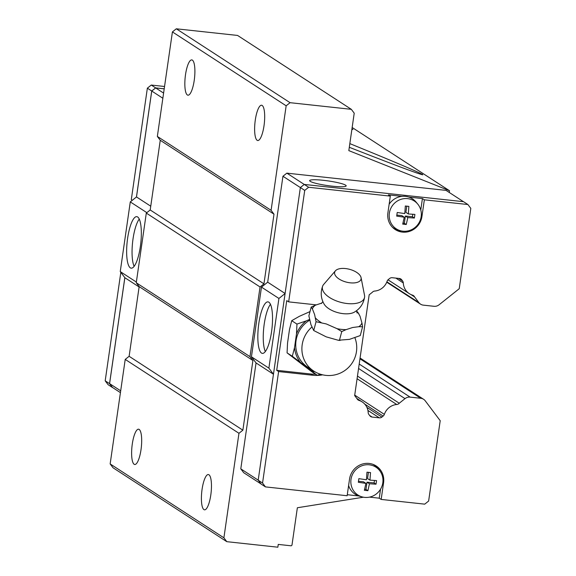 <?xml version="1.0" encoding="UTF-8"?>
<svg xmlns="http://www.w3.org/2000/svg" width="576" height="576" viewBox="0 0 576 576"><rect width="100%" height="100%" fill="white"/><g stroke="black" fill="none" stroke-linecap="round" stroke-linejoin="round"><path stroke-width="0.86" d="M335.419 270.821L323.669 284.436A21.715 10.505 14.9 0 0 322.69 286.02C320.35 292.334 320.839 298.39 324.173 304.186A17.41 8.417 14.9 0 0 343.202 313.661A17.41 8.417 14.9 0 0 354.283 312.185C360.05 308.808 363.485 303.797 364.586 297.151A21.715 10.505 14.9 0 0 364.522 295.294L361.073 277.639A13.637 6.595 14.9 0 0 345.499 268.553A13.637 6.595 14.9 0 0 335.419 270.821A13.637 6.595 14.9 0 0 337.658 277.985A13.637 6.595 14.9 0 0 350.215 282.823A13.637 6.595 14.9 0 0 361.073 277.639M208.944 474.761A17.748 4.68 96.2 0 1 210.953 493.855A17.748 4.68 96.2 0 1 204.523 509.825A17.748 4.68 96.2 0 1 203.926 509.602A17.748 4.68 96.2 0 1 201.917 490.507A17.748 4.68 96.2 0 1 208.346 474.538A17.748 4.68 96.2 0 1 208.944 474.761M139.162 429.43A17.748 4.68 96.2 0 1 141.17 448.524A17.748 4.68 96.2 0 1 134.741 464.494A17.748 4.68 96.2 0 1 134.143 464.27A17.748 4.68 96.2 0 1 132.134 445.176A17.748 4.68 96.2 0 1 138.564 429.206A17.748 4.68 96.2 0 1 139.162 429.43M262.166 105.458A17.748 4.68 96.2 0 1 264.175 124.553A17.748 4.68 96.2 0 1 257.746 140.522A17.748 4.68 96.2 0 1 257.141 140.299A17.748 4.68 96.2 0 1 255.139 121.205A17.748 4.68 96.2 0 1 261.569 105.235A17.748 4.68 96.2 0 1 262.166 105.458M192.384 60.127A17.748 4.68 96.2 0 1 194.386 79.222A17.748 4.68 96.2 0 1 187.956 95.191A17.748 4.68 96.2 0 1 187.358 94.968A17.748 4.68 96.2 0 1 185.35 75.881A17.748 4.68 96.2 0 1 191.779 59.911A17.748 4.68 96.2 0 1 192.384 60.127M351.986 128.686L352.937 129.485L351.9 129.254M349.834 143.618C393.048 161.237 417.319 171.54 422.64 174.506L422.719 174.816C417.73 173.678 393.257 164.506 349.301 147.29M265.327 351.554A25.906 6.833 96.2 0 1 263.794 327.478A25.906 6.833 96.2 0 1 270.446 304.294M261.511 353.066A25.906 6.833 96.2 0 1 258.581 325.188A25.906 6.833 96.2 0 1 267.97 301.874A25.906 6.833 96.2 0 1 268.848 302.198A25.906 6.833 96.2 0 1 271.778 330.07A25.906 6.833 96.2 0 1 262.39 353.39A25.906 6.833 96.2 0 1 261.511 353.066M310.219 181.339A18.454 2.354 -171.8 0 1 309.65 180.626A18.454 2.354 -171.8 0 1 325.8 180.598A18.454 2.354 -171.8 0 1 345.614 185.177A18.454 2.354 -171.8 0 1 346.183 185.89A18.454 2.354 -171.8 0 1 330.034 185.918A18.454 2.354 -171.8 0 1 310.219 181.339M420.775 209.981L422.424 198.562L424.346 199.807L421.934 216.533A17.748 16.963 -57 0 1 402.408 232.106A17.748 16.963 -57 0 1 395.251 229.565A17.748 16.963 -57 0 1 387.9 212.846L390.312 196.121L388.39 194.875L402.055 196.351A17.388 16.625 -57 0 1 405.461 196.366A17.388 16.625 -57 0 1 408.758 197.078A17.388 16.625 -57 0 1 416.059 202.046L417.715 204.048A16.582 15.854 -57 0 1 419.242 222.408A16.582 15.854 -57 0 1 402.919 231.192A16.582 15.854 -57 0 1 400.406 230.71A16.582 15.854 -57 0 1 389.606 211.889A16.582 15.854 -57 0 1 407.614 198.634A16.582 15.854 -57 0 1 417.715 204.048M401.292 230.926A17.748 16.963 -57 0 1 400.486 230.861A17.748 16.963 -57 0 1 394.315 228.91M273.463 374.242L256.046 362.93L251.438 356.803L261.475 287.122L278.921 298.454L285.091 293.537L258.192 480.204L261.094 484.063L265.457 486.893L347.134 495.742L349.546 479.016A17.748 16.963 -57 0 1 369.072 463.442A17.748 16.963 -57 0 1 376.229 465.984A17.748 16.963 -57 0 1 383.58 482.71L381.168 499.428L379.246 498.182L380.549 489.182M400.406 230.71L397.901 230.004A17.388 16.625 -57 0 1 392.429 227.239M389.138 204.257A17.388 16.625 -57 0 1 402.055 196.351M404.338 223.258L406.26 224.503L402.718 224.122L404.266 217.202L396.684 216.108L397.21 212.486L404.784 213.581L405.331 206.006L408.866 206.388L408.326 213.962L414.907 214.402L414.382 218.03L407.801 217.584L405.382 216.007L404.338 223.258L402.948 223.106M362.045 496.879A16.582 15.854 -57 0 1 351.245 478.066A16.582 15.854 -57 0 1 369.252 464.81A16.582 15.854 -57 0 1 379.361 470.225A16.582 15.854 -57 0 1 380.887 488.578A16.582 15.854 -57 0 1 364.565 497.369A16.582 15.854 -57 0 1 362.045 496.879L359.539 496.181A17.388 16.625 -57 0 1 358.877 495.979A17.388 16.625 -57 0 1 348.602 485.561M365.976 489.434L367.906 490.68L364.363 490.298L365.911 483.379L358.33 482.285L358.848 478.663L366.43 479.758L366.977 472.183L370.512 472.565L369.972 480.139L376.546 480.578L376.027 484.2L369.446 483.761L367.02 482.184L365.976 489.434L364.594 489.283M322.69 286.02A21.715 10.505 14.9 0 0 347.234 303.545A21.715 10.505 14.9 0 0 364.586 297.151M346.046 329.652L341.755 331.574L337.054 328.68A25.747 12.456 14.9 0 0 341.618 329.393A25.747 12.456 14.9 0 0 346.046 329.652L352.62 327.514L358.834 326.7A25.747 12.456 14.9 0 0 361.93 322.942L362.599 326.765L358.834 326.7M337.054 328.68L326.29 323.942L316.058 321.725L314.618 314.575L312.408 308.902A25.747 12.456 14.9 0 1 315.504 305.143L311.213 307.058L308.873 315.864L310.925 324.59L313.718 330.523L326.196 336.845L338.22 340.25L349.466 339.372L360.259 335.57L362.599 326.765M315.382 317.902A25.747 12.456 14.9 0 0 321.286 322.632M315.504 305.143L321.905 303.041M311.99 371.902L317.225 375.307L310.968 370.418A29.246 27.958 123 0 0 314.798 371.707M137.65 216.979A25.906 6.833 96.2 0 1 140.587 244.85A25.906 6.833 96.2 0 1 131.198 268.164A25.906 6.833 96.2 0 1 130.32 267.84A25.906 6.833 96.2 0 1 127.39 239.969A25.906 6.833 96.2 0 1 136.778 216.655A25.906 6.833 96.2 0 1 137.65 216.979M164.203 88.848L155.664 87.926L151.754 91.037L136.498 196.949L130.284 201.902L120.247 271.584L124.855 277.711L109.591 383.623L112.493 387.475L120.427 392.63M164.21 88.812L155.635 87.883L151.726 91.001L136.454 196.985M124.826 277.668L109.555 383.652L112.558 387.518M164.542 86.486L151.272 85.054L147.362 88.164L131.299 199.656L132.293 200.297M155.635 87.883L151.272 85.054M112.457 387.504L108.094 384.674L105.192 380.822L120.823 272.354M151.726 91.001L147.362 88.164M109.555 383.652L105.192 380.822M134.136 266.328A25.906 6.833 96.2 0 1 132.602 242.258A25.906 6.833 96.2 0 1 139.255 219.074M136.498 196.949L150.746 206.208M146.837 212.659L130.284 201.902M139.111 286.97L124.855 277.711M136.361 282.053L120.247 271.584M120.686 390.83L109.591 383.623M163.591 93.074L155.664 87.926M162.85 98.244L151.754 91.037M285.091 293.537L300.362 187.553L304.272 184.435L463.543 201.694L467.906 204.53L470.808 208.382L459.23 288.713L439.092 304.776A7.099 6.79 123 0 1 433.987 306.295L423.367 305.143A7.099 6.79 123 0 1 418.853 302.58L386.892 281.822M310.01 311.587L299.304 316.346L291.701 320.688L296.957 324.079L296.496 333.857A29.246 27.958 123 0 1 306.281 320.882L309.492 319.457M291.722 320.659L289.519 329.328L287.539 343.08L287.078 352.879L292.32 356.263L310.968 370.418M287.071 352.85L312.005 371.916M296.935 324.086L306.281 320.882M320.508 374.249L317.225 375.307M292.313 356.278L294.516 347.616A29.246 27.958 123 0 0 300.319 362.282M294.516 347.616L296.496 333.857M309.665 320.198A27.85 26.626 123 0 0 307.562 367.042L313.718 371.045A27.85 27.85 0 0 0 354.946 337.853M339.415 340.38L341.755 331.574M313.718 330.53L316.058 321.718M312.408 308.902L311.213 307.066M356.688 311.357L357.754 312.106L360.014 316.166L361.93 322.942M358.956 313.949A25.747 12.456 14.9 0 0 356.731 311.839M365.911 483.379L363.485 481.802L358.488 481.262M374.465 480.442L374.098 482.954L367.02 482.184M368.438 472.349L367.546 478.562L369.972 480.139M374.098 482.954L376.027 484.2M369.446 483.761L367.906 490.68M372.953 464.35A17.388 16.625 -57 0 1 377.698 468.223L379.361 470.225M404.266 217.202L401.839 215.626L396.842 215.086M412.819 214.272L412.459 216.778L405.382 216.007M406.8 206.172L405.9 212.386L408.326 213.962M412.459 216.778L414.382 218.03M407.801 217.584L406.26 224.503M379.246 498.182L369.49 497.124M375.242 465.394A17.748 16.963 -57 0 1 379.922 470.945M358.877 495.979L347.285 494.719M360.065 358.02L423.598 399.29A7.099 6.79 123 0 1 425.254 400.838L440.208 420.696L428.638 501.034L424.728 504.151L381.168 499.428M423.598 399.29A7.099 6.79 123 0 0 420.732 398.275L410.112 397.123A7.099 6.79 123 0 0 405.007 398.642L399.247 403.236A3.55 3.391 -57 0 1 396.727 404.496A14.198 13.572 123 0 0 384.35 414.367A3.55 3.391 -57 0 1 383.155 416.074L381.881 417.089A3.55 3.391 -57 0 1 379.332 417.845L372.132 417.067A3.55 3.391 -57 0 1 369.871 415.786L368.856 414.439A3.55 3.391 -57 0 1 368.186 412.553A14.198 13.572 123 0 0 362.174 401.904A14.198 13.572 123 0 0 359.05 400.421A3.55 3.391 -57 0 1 356.99 398.671L354.658 395.575L369.173 294.811L372.312 292.306A3.55 3.391 -57 0 1 374.81 291.053A14.198 13.572 123 0 0 387.108 281.246A3.55 3.391 -57 0 1 388.296 279.562L389.664 278.467A3.55 3.391 -57 0 1 392.213 277.711L399.413 278.489A3.55 3.391 -57 0 1 401.674 279.77L402.617 281.023A3.55 3.391 -57 0 1 403.294 282.931A14.198 13.572 123 0 0 409.306 293.645A14.198 13.572 123 0 0 412.488 295.142A3.55 3.391 -57 0 1 414.569 296.899L418.853 302.58M424.346 199.807L467.906 204.53M322.654 374.832A35.489 33.934 -57 0 1 312.653 375.242L278.618 371.556L276.703 370.303L286.74 300.629L288.662 301.874L304.726 190.39L308.635 187.272L390.312 196.121M288.662 301.874L316.231 304.862M265.457 486.893L262.555 483.041L278.618 371.556M408.758 197.078L422.424 198.562M304.272 184.435L308.635 187.272M276.703 370.303L310.738 373.997L312.653 375.242M315.475 374.17A35.489 33.934 -57 0 1 310.738 373.997M258.192 480.204L262.555 483.041M261.475 287.122L267.689 282.175L282.946 176.256L304.726 190.39M273.463 374.227L268.884 368.136L278.921 298.454M251.438 356.803L268.884 368.136M267.689 282.175L285.098 293.486M258.199 480.154L240.79 468.842L243.691 472.694L261.014 483.948M240.79 468.842L256.046 362.93M282.946 176.256L286.855 173.146L304.258 184.45M286.855 173.146L446.062 190.39L463.442 201.679M357.466 376.092L399.247 403.236M357.084 378.742L396.727 404.496M357.43 399.37L359.05 400.421M410.954 294.552L414.569 296.899M136.26 282.758L250.006 356.652L252.907 360.504L242.87 430.178L238.961 433.296L125.215 359.41L129.118 356.292L139.162 286.618L136.26 282.758L146.304 213.084L150.206 209.966L160.25 140.285L157.349 136.433L271.094 210.319L286.157 105.804L290.059 102.686L351.317 109.325L354.218 113.177L348.826 150.624L449.503 190.728L449.251 192.463M271.094 210.319L273.996 214.178L263.952 283.853L260.05 286.97L250.006 356.652M125.215 359.41L110.153 463.925L113.054 467.784L226.8 541.67L223.898 537.818L238.961 433.296M226.8 541.67L277.848 547.2L278.251 544.414L291.182 545.81L291.967 545.191L297.36 507.751L363.42 497.203M352.159 127.498L449.503 190.728M351.317 109.325L237.571 35.438L176.314 28.8L172.411 31.918L157.349 136.433M252.907 360.504L139.162 286.618M146.304 213.084L260.05 286.97M150.206 209.966L263.952 283.853M129.118 356.292L242.87 430.178M160.25 140.285L273.996 214.178M172.411 31.918L286.157 105.804M110.153 463.925L223.898 537.818M176.314 28.8L290.059 102.686M311.825 327.11A27.85 26.626 123 0 0 313.718 371.045M383.58 482.71L382.882 482.256M421.934 216.533L421.236 216.079M420.732 398.275L359.957 358.79M410.112 397.123L359.201 364.046M405.007 398.642L358.56 368.474M354.722 395.122L384.35 414.367M364.781 404.136L383.155 416.074M381.881 417.089L366.905 407.362M379.332 417.845L367.92 410.436M372.132 417.067L369.598 415.418M401.674 279.77L399.802 278.554M398.57 278.395L402.617 281.023M395.863 278.107L403.294 282.931M338.22 340.258L340.085 340.459M321.379 303.516L322.855 301.601M357.034 312.991L356.702 310.594M356.782 398.398L362.174 401.904M388.008 279.814L409.306 293.645M386.741 282.197L420.509 304.128"/></g></svg>
